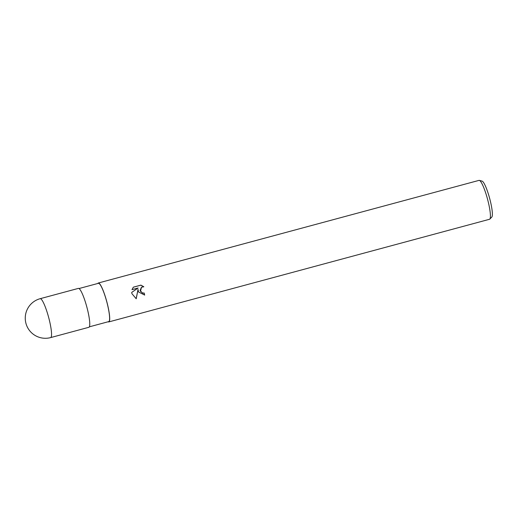 <?xml version="1.0" encoding="UTF-8"?>
<svg xmlns="http://www.w3.org/2000/svg" width="518" height="518" viewBox="0 0 518 518"><rect width="100%" height="100%" fill="white"/><g stroke="black" fill="none" stroke-linecap="round" stroke-linejoin="round"><path stroke-width="0.78" d="M89.349 326.832L108.722 321.607A19.826 3.27 -105.1 0 0 106.436 300.576A19.826 3.27 -105.1 0 0 98.401 283.32L79.027 288.539M138.461 291.925L138.041 289.394L136.215 298.769L131.928 293.687L131.708 292.405L138.118 287.995L131.986 289.646L133.353 287.166L140.915 285.12L143.842 286.791L141.479 287.237L140.495 291.375L142.677 293.046L144.153 293A20.144 3.328 74.9 0 1 144.664 295.072L138.461 291.925M108.152 321.762A20.144 3.328 -105.1 0 0 108.806 321.918L489.516 219.276A20.144 3.328 -105.1 0 0 489.801 219.101A20.144 3.328 -105.1 0 0 487.192 197.908A20.144 3.328 -105.1 0 0 479.364 180.381A20.144 3.328 -105.1 0 0 479.027 180.374L98.316 283.009A20.144 3.328 -105.1 0 0 97.831 283.469M108.806 321.918A20.144 3.328 -105.1 0 0 106.481 300.544A20.144 3.328 -105.1 0 0 98.316 283.009M489.801 219.101L491.802 217.068A18.693 3.082 -105.1 0 0 489.38 197.403A18.693 3.082 -105.1 0 0 482.116 181.138L479.364 180.381M144.567 295.105A19.509 3.218 -105.1 0 0 144.062 293.065L142.586 293.11L140.08 290.553L141.427 287.276M136.143 298.737L138.041 289.394M143.648 286.758L140.818 285.185L133.314 287.212M50.641 337.594L88.863 327.292A20.144 3.328 -105.1 0 0 86.538 305.924A20.144 3.328 -105.1 0 0 78.373 288.39L40.158 298.692A20.144 20.144 0 0 0 25.997 323.562A20.144 20.144 0 0 0 50.641 337.594L50.641 337.594A20.144 3.328 -105.1 0 0 48.323 316.226A20.144 3.328 -105.1 0 0 40.158 298.692"/></g></svg>

